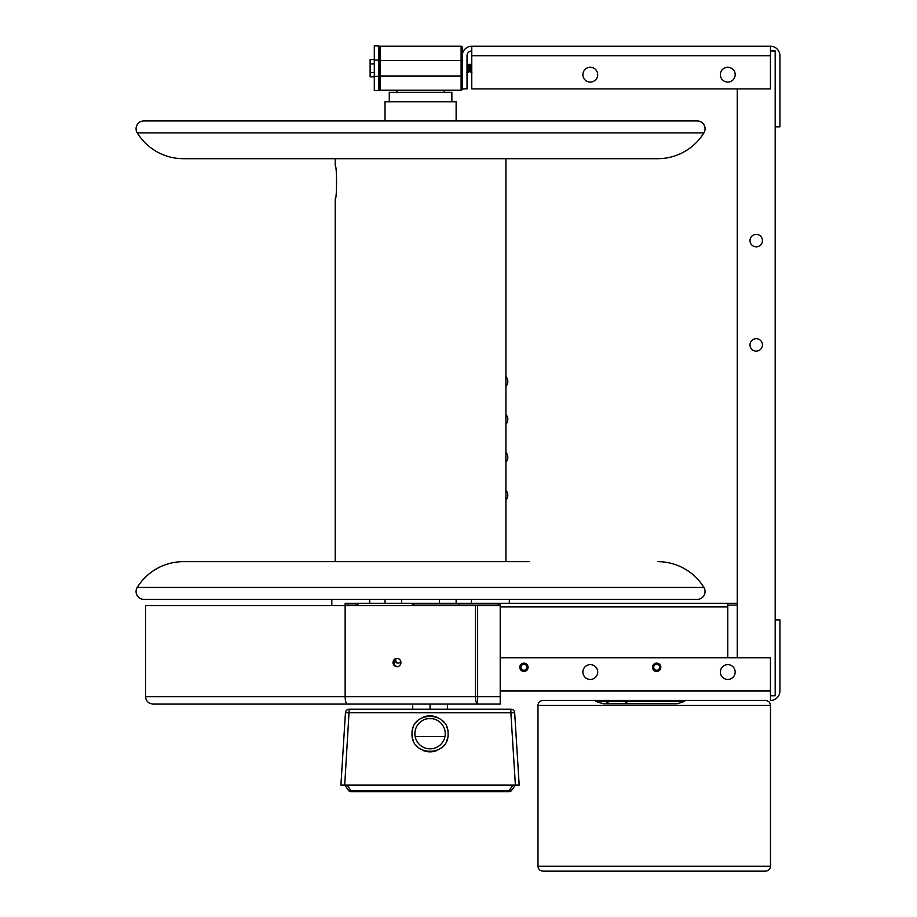 <?xml version="1.0" encoding="UTF-8"?>
<svg xmlns="http://www.w3.org/2000/svg" width="917" height="917" viewBox="0 0 917 917"><rect width="100%" height="100%" fill="white"/><g stroke="black" fill="none" stroke-linecap="round" stroke-linejoin="round"><path stroke-width="1.38" d="M143.912 599.386A7.829 7.829 0 0 1 137.241 587.453L703.901 587.453A7.829 7.829 0 0 1 697.229 599.386L143.912 599.386M529.51 561.663L183.389 561.663A54.195 54.195 0 0 0 137.241 587.453M183.389 561.663L311.62 561.663M703.901 587.453A54.195 54.195 0 0 0 657.753 561.663M335.232 561.663L335.232 198.886C336.975 199.94 336.975 164.831 335.232 165.885L335.232 158.687M505.909 376.555L505.909 386.458A7.428 7.428 0 0 0 505.909 376.555L505.909 158.687M505.909 414.473L505.909 424.388A7.428 7.428 0 0 0 505.909 414.473L505.909 386.458M505.909 452.402L505.909 462.317A7.428 7.428 0 0 0 505.909 452.402L505.909 424.388M505.909 490.331L505.909 500.246A7.428 7.428 0 0 0 505.909 490.331L505.909 462.317M311.62 158.687L529.51 158.687M183.389 158.687L657.753 158.687A54.195 54.195 0 0 0 703.901 132.896A7.829 7.829 0 0 0 697.229 120.952L143.912 120.952A7.829 7.829 0 0 0 137.241 132.896A54.195 54.195 0 0 0 183.389 158.687M456.127 120.952L456.127 101.787L385.014 101.787L385.014 120.952M451.863 101.787L451.863 92.308L389.278 92.308L389.278 101.787M348.609 790.5A2.843 1.433 -35.5 0 0 350.924 790.5L509.187 790.5A2.843 1.433 35.5 0 0 511.503 790.5A2.843 2.843 0 0 1 509.187 791.692L350.924 791.692A2.843 2.843 0 0 1 348.609 790.5L344.712 785.055L340.918 785.055L345.445 712.75A3.794 3.794 0 0 1 349.228 709.196L510.872 709.196A3.794 3.794 0 0 1 514.666 712.75L519.182 785.055L514.666 712.75L510.872 712.796L510.872 709.196A3.794 3.794 0 0 1 514.666 712.75M349.228 709.196L344.712 785.055L515.388 785.055L511.503 790.5A2.843 2.843 0 0 1 509.187 791.692L509.187 790.5L513.073 785.055M519.182 785.055L515.388 785.055L510.872 712.796L345.445 712.75M412.031 733.852C411.045 710.618 449.055 710.618 448.069 733.852C449.055 757.075 411.045 757.075 412.031 733.852M447.118 728.075A18.019 18.019 0 0 0 446.797 727.215M443.908 722.344A18.019 18.019 0 0 0 442.785 721.106M436.687 717.094A18.019 18.019 0 0 0 423.425 717.094M417.315 721.106A18.019 18.019 0 0 0 416.192 722.344M413.303 727.215A18.019 18.019 0 0 0 412.982 728.075M412.982 739.618A18.019 18.019 0 0 0 413.303 740.477M416.192 745.349A18.019 18.019 0 0 0 417.315 746.587M423.425 750.599A18.019 18.019 0 0 0 436.687 750.599M442.785 746.587A18.019 18.019 0 0 0 443.908 745.349M446.797 740.477A18.019 18.019 0 0 0 447.118 739.618M414.885 733.657A15.176 15.176 0 0 1 430.05 718.492A15.176 15.176 0 0 1 445.226 733.657A15.176 15.176 0 0 1 430.05 748.834A15.176 15.176 0 0 1 414.885 733.657M347.027 785.055L350.924 790.5L350.924 791.692M432.446 718.676L427.666 718.676M444.951 736.5L415.149 736.5M447.404 704.004L447.404 709.196M430.05 704.004L430.05 709.196M412.696 704.004L412.696 709.196M654.325 700.473L650.222 700.473M589.035 700.473L597.701 700.473M578.593 700.473L543.288 700.473M568.082 700.473L571.073 700.473M542.91 700.473C539.884 700.794 538.245 702.433 537.981 705.414L770.475 705.414C770.177 702.411 768.538 700.771 765.535 700.473L543.3 700.473M549.627 700.473L558.396 700.473M731.262 700.473L740.386 700.473M603.283 701.425L603.283 700.473L600.601 700.473M500.212 657.81L770.452 657.81L770.452 700.473A9.479 9.479 0 0 0 779.931 690.994L779.931 619.881L775.186 619.881M770.452 50.974L775.186 50.974L775.186 695.739L770.452 695.739M462.294 59.273L462.294 57.507L462.294 60.453L380.039 60.453L380.039 46.228A1.181 1.181 0 0 0 378.847 47.409A1.181 1.181 0 0 1 380.039 46.228L461.102 46.228A1.181 1.181 180 0 1 462.294 47.409L462.294 55.719A9.479 9.479 0 0 1 471.774 46.24L770.452 46.24A9.479 9.479 0 0 1 779.931 55.719L779.931 126.833L775.186 126.833M462.294 75.996L461.102 75.996L461.102 90.221A1.181 1.181 0 0 0 462.294 89.041L462.294 89.041A1.181 1.181 0 0 1 461.102 90.221L380.039 90.221A1.181 1.181 0 0 1 378.847 89.041A1.181 1.181 0 0 0 380.039 90.221L380.039 75.996L461.102 75.996L461.102 46.228M462.294 55.719L462.294 87.872M462.294 88.903L467.028 88.903L467.028 55.719A4.745 4.745 0 0 1 471.774 50.974M673.617 603.294L500.212 603.294L500.212 605.656L145.562 605.656L145.562 696.691L475.464 696.691L475.464 605.656M500.212 605.656L500.212 704.004L152.875 704.004C148.428 703.568 145.986 701.127 145.562 696.691M400.695 661.168A2.98 2.843 -90 0 1 395.227 659.61A4.149 3.955 90 0 1 397.485 658.44M737.257 657.81L737.257 88.903M756.227 351.131A6.224 6.224 0 0 1 750.003 344.907A6.224 6.224 0 0 1 756.227 338.694A6.224 6.224 0 0 1 762.451 344.907A6.224 6.224 0 0 1 756.227 351.131M756.227 246.833A6.224 6.224 0 0 1 750.003 240.609A6.224 6.224 0 0 1 756.227 234.385A6.224 6.224 0 0 1 762.451 240.609A6.224 6.224 0 0 1 756.227 246.833M727.777 664.63A7.405 7.405 0 0 0 720.372 672.035A7.405 7.405 0 0 0 727.777 679.44A7.405 7.405 0 0 0 735.182 672.035A7.405 7.405 0 0 0 727.777 664.63M590.296 664.63A7.405 7.405 0 0 0 582.891 672.035A7.405 7.405 0 0 0 590.296 679.44A7.405 7.405 0 0 0 597.701 672.035A7.405 7.405 0 0 0 590.296 664.63M656.664 663.14A4.149 4.149 0 0 0 652.514 667.289A4.149 4.149 0 0 0 656.664 671.439A4.149 4.149 0 0 0 660.813 667.289A4.149 4.149 0 0 0 656.664 663.14M523.916 663.14A4.149 4.149 0 0 0 519.779 667.289A4.149 4.149 0 0 0 523.916 671.439A4.149 4.149 0 0 0 528.066 667.289A4.149 4.149 0 0 0 523.916 663.14M500.212 606.928L727.777 606.928L727.777 656.045L727.777 603.294L500.029 603.294L500.212 605.105M737.257 603.294L727.777 603.294M412.696 605.105L498.206 605.105L498.206 603.294L500.029 603.294M498.206 603.294L458.947 603.294L458.947 605.105M412.696 603.294L458.947 603.294M348.471 603.294L348.471 605.105L345.147 605.105L345.147 603.294L412.604 603.294L412.604 605.105M385.014 599.386L385.014 603.294L369.746 603.294L369.746 599.386M770.452 46.24L770.452 55.719L471.774 55.719L471.774 46.24M471.774 55.719L471.774 88.903L770.452 88.903L770.452 55.719M727.777 82.083A7.405 7.405 0 0 1 720.372 74.678A7.405 7.405 0 0 1 727.777 67.273A7.405 7.405 0 0 1 735.182 74.678A7.405 7.405 0 0 1 727.777 82.083M590.296 82.083A7.405 7.405 0 0 1 582.891 74.678A7.405 7.405 0 0 1 590.296 67.273A7.405 7.405 0 0 1 597.701 74.678A7.405 7.405 0 0 1 590.296 82.083M348.471 605.105L357.813 605.105M498.206 605.105L500.029 605.105M727.777 605.105L737.257 605.105M358.753 603.294A3.645 1.089 90 0 0 357.733 605.656M412.031 605.656A3.645 1.089 -90 0 1 412.604 603.604M395.938 659.014A2.98 2.843 -90 0 0 398.287 663.14M395.227 659.61A4.149 3.955 -90 0 0 397.485 666.659M393.003 662.555A4.149 3.955 90 0 1 396.958 658.406A4.149 3.955 90 0 1 400.924 662.555A4.149 3.955 90 0 1 396.958 666.693A4.149 3.955 90 0 1 393.003 662.555M727.777 656.045A4.745 4.745 0 0 1 727.433 657.81M656.664 664.309A2.98 2.98 0 0 0 653.683 667.289A2.98 2.98 0 0 0 656.664 670.27A2.98 2.98 0 0 0 659.644 667.289A2.98 2.98 0 0 0 656.664 664.309M523.916 664.309A2.98 2.98 0 0 0 520.948 667.289A2.98 2.98 0 0 0 523.916 670.27A2.98 2.98 0 0 0 526.897 667.289A2.98 2.98 0 0 0 523.916 664.309M378.847 60.075L378.847 45.85L374.296 45.85L374.296 76.386L378.847 76.386L378.847 60.075L374.296 60.075M374.296 76.386L374.296 90.6L378.847 90.6L378.847 76.386M374.296 72.546L370.124 72.546L370.124 59.594L374.296 59.594M370.124 63.915L374.296 63.915M370.124 72.546L370.124 76.856L374.296 76.856M467.2 71.251L467.819 71.251L466.959 65.199M469.309 69.497L468.736 65.199L468.094 65.199L468.988 71.251M468.69 65.245L469.275 64.247L469.917 65.233L470.765 71.251L471.407 71.251L470.524 65.21M466.913 65.245L467.555 64.247L468.381 72.214L469.034 71.217M470.478 65.245L471.12 64.259L471.774 71.171M468.381 72.202L467.842 71.251M469.344 64.259L469.63 71.251M470.157 72.202L470.811 71.205M471.051 64.247L471.705 65.245M654.325 871.15L542.91 871.15C539.907 870.852 538.268 869.213 537.981 866.221L770.475 866.221C770.177 869.213 768.538 870.852 765.535 871.15L654.325 871.15M677.055 703.798L684.644 701.425L595.706 701.425L603.283 703.798L677.055 703.798L603.283 703.798M703.901 132.896L137.241 132.896M477.642 605.656L477.642 704.004A7.325 2.189 -90 0 1 475.464 696.691L500.212 696.691M500.212 690.994L770.452 690.994M355.75 605.105L355.75 603.294M358.031 603.294L358.031 604.211M413.888 603.294L413.888 605.105M345.147 605.656L345.147 696.691A7.325 2.189 90 0 0 347.337 704.004M378.847 60.453L380.039 60.453L380.039 75.996L378.847 75.996M378.847 89.041A1.181 1.181 0 0 0 380.039 90.221M630.117 701.425L630.117 700.473M611.341 700.473L611.341 701.425M630.117 703.798A13.319 9.422 -90 0 1 624.752 701.425M605.977 701.425A13.319 9.422 90 0 0 611.341 703.798M331.816 599.386L331.816 605.656M505.909 561.663L505.909 500.246M444.275 90.221L444.275 92.308M466.661 72.202L467.246 71.205M467.555 64.247L468.14 65.245M471.361 71.205L471.946 72.202M770.475 705.414L770.475 866.221M537.981 705.414L537.981 866.221M677.055 700.473L677.055 701.425M396.866 90.221L396.866 92.308M456.127 603.294L456.127 599.386M439.53 599.386L439.53 603.294M401.612 599.386L401.612 603.294M509.325 599.386L509.325 603.294M471.395 599.386L471.395 603.294"/></g></svg>
